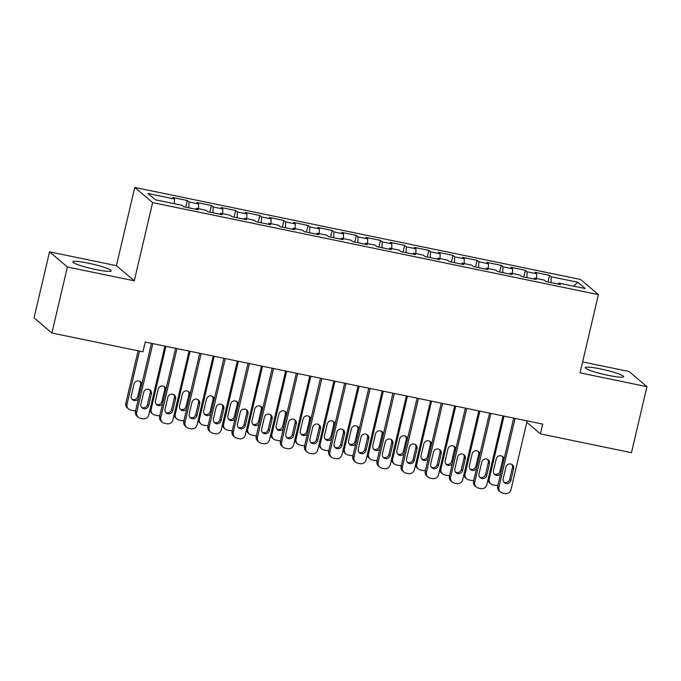 <?xml version="1.0" encoding="UTF-8"?>
<svg xmlns="http://www.w3.org/2000/svg" width="681" height="681" viewBox="0 0 681 681"><rect width="100%" height="100%" fill="white"/><g stroke="black" fill="none" stroke-linecap="round" stroke-linejoin="round"><path stroke-width="1.02" d="M95.791 269.548A19.723 2.307 13.2 0 0 111.224 270.859A19.723 2.307 13.2 0 0 88.258 263.155A19.723 2.307 13.2 0 0 72.824 261.853A19.723 2.307 13.2 0 0 95.791 269.548M608.218 375.359A19.723 2.307 13.2 0 0 623.66 376.661A19.723 2.307 13.2 0 0 600.693 368.966A19.723 2.307 13.2 0 0 585.251 367.655A19.723 2.307 13.2 0 0 608.218 375.359M49.534 251.842L67.385 267.003L134.276 280.819L116.425 265.658L49.534 251.842L34.05 317.848L51.901 333.018L142.942 351.813L145.24 342.032L542.723 424.101L540.425 433.882L631.466 452.678L646.95 386.672L629.099 371.511L582.63 361.917M116.425 265.658L134.77 187.428L580.553 279.465L598.412 294.626L152.629 202.589L134.77 187.428M573.632 286.165L577.794 282.249L551.235 276.758L549.516 275.311L535.028 272.315L536.747 273.771L527.085 271.779L525.374 270.323L510.878 267.327L512.597 268.782L502.936 266.79L501.225 265.335L486.736 262.347L488.447 263.802L478.786 261.802L477.075 260.346L462.586 257.358L464.297 258.814L454.636 256.822L452.925 255.366L438.436 252.37L440.147 253.826L430.494 251.834L428.775 250.378L414.286 247.382L415.997 248.837L406.344 246.845L404.625 245.39L390.136 242.402L391.856 243.858L382.194 241.857L380.483 240.402L365.995 237.414L367.706 238.869L358.044 236.877L356.333 235.422L341.845 232.425L343.556 233.881L333.894 231.889L332.183 230.433L317.695 227.445L319.406 228.893L309.744 226.901L308.033 225.445L293.545 222.457L295.256 223.913L285.603 221.912L283.883 220.465L269.395 217.469L271.106 218.924L261.453 216.933L259.733 215.477L245.245 212.481L246.965 213.936L237.303 211.944L235.592 210.489L221.104 207.501L222.815 208.956L213.153 206.956L211.442 205.5L196.954 202.512L198.665 203.968L189.003 201.976L187.292 200.52L172.804 197.524L174.515 198.98L174.362 203.73M577.794 282.249L585.226 288.557L558.667 283.075L558.148 284.071M174.515 198.98L147.956 193.498L155.387 199.805L181.946 205.287L183.657 206.743L198.145 209.739L196.434 208.284L206.096 210.276L207.807 211.731L222.295 214.728L220.584 213.272L230.246 215.264L231.957 216.72L246.445 219.708L244.734 218.252L254.396 220.252L256.107 221.708L270.595 224.696L268.884 223.24L278.538 225.232L280.257 226.688L294.745 229.684L293.034 228.229L302.687 230.221L304.398 231.676L318.895 234.664L317.176 233.217L326.837 235.209L328.548 236.665L343.037 239.652L341.326 238.197L350.987 240.197L352.698 241.644L367.187 244.641L365.476 243.185L375.137 245.177L376.848 246.633L391.337 249.629L389.626 248.173L399.287 250.165L400.998 251.621L415.487 254.609L413.776 253.153L423.429 255.154L425.148 256.609L439.637 259.597L437.917 258.142L447.579 260.133L449.29 261.589L463.787 264.586L462.067 263.13L471.729 265.122L473.44 266.577L487.928 269.574L486.217 268.118L495.879 270.11L497.59 271.566L512.078 274.554L510.367 273.098L520.029 275.098L521.74 276.554L536.228 279.542L534.517 278.086L544.179 280.078L545.89 281.534L560.378 284.53L558.667 283.075M189.003 201.976L188.816 207.816M198.665 203.968L198.511 208.709M213.153 206.956L212.966 212.795M222.815 208.956L222.661 213.698M196.434 208.284L195.924 209.28M237.303 211.944L237.116 217.784M246.965 213.936L246.811 218.686M220.584 213.272L220.065 214.26M261.453 216.933L261.266 222.772M271.106 218.924L270.961 223.666M244.734 218.252L244.215 219.248M285.603 221.912L285.416 227.752M295.256 223.913L295.111 228.654M268.884 223.24L268.365 224.236M309.744 226.901L309.566 232.74M319.406 228.893L319.253 233.643M293.034 228.229L292.515 229.225M333.894 231.889L333.707 237.729M343.556 233.881L343.403 238.631M317.176 233.217L316.665 234.204M358.044 236.877L357.857 242.717M367.706 238.869L367.553 243.611M341.326 238.197L340.815 239.193M382.194 241.857L382.007 247.697M391.856 243.858L391.703 248.599M365.476 243.185L364.956 244.181M406.344 246.845L406.157 252.685M415.997 248.837L415.853 253.587M389.626 248.173L389.106 249.169M430.494 251.834L430.307 257.673M440.147 253.826L439.994 258.576M413.776 253.153L413.256 254.149M454.636 256.822L454.457 262.662M464.297 258.814L464.144 263.556M437.917 258.142L437.406 259.138M478.786 261.802L478.598 267.642M488.447 263.802L488.294 268.544M462.067 263.13L461.556 264.126M502.936 266.79L502.748 272.63M512.597 268.782L512.444 273.532M486.217 268.118L485.706 269.106M527.085 271.779L526.898 277.618M536.747 273.771L536.594 278.52M510.367 273.098L509.848 274.094M551.235 276.758L551.048 282.598M534.517 278.086L533.998 279.082M67.385 267.003L51.901 333.018M598.412 294.626L580.059 372.856L646.95 386.672M134.276 280.819L152.629 202.589M526.796 422.305L540.425 433.882M549.516 275.311L547.958 281.968M525.374 270.323L523.808 276.98M501.225 265.335L499.658 271.991M477.075 260.346L475.517 267.003M452.925 255.366L451.367 262.023M428.775 250.378L427.217 257.035M404.625 245.39L403.067 252.047M380.483 240.402L378.917 247.058M356.333 235.422L354.767 242.078M332.183 230.433L330.625 237.09M308.033 225.445L306.476 232.102M283.883 220.465L282.326 227.122M259.733 215.477L258.176 222.134M235.592 210.489L234.026 217.145M211.442 205.5L209.876 212.157M187.292 200.52L185.734 207.177M527.128 420.884L510.988 489.682A5.056 4.895 130.3 0 1 505.013 493.572L502.604 493.078A5.056 4.895 130.3 0 1 498.918 487.187L515.057 418.389M513.678 418.108L497.709 486.166L498.918 487.187M510.886 480.437A4.043 3.916 -49.7 0 1 504.4 482.718A4.043 3.916 -49.7 0 1 503.157 478.837L505.906 467.106A4.043 3.916 -49.7 0 1 512.393 464.817A4.043 3.916 -49.7 0 1 513.636 468.698L510.886 480.437L509.677 479.407A4.043 3.916 -49.7 0 1 503.855 482.139M511.729 464.365A4.043 3.916 -49.7 0 1 512.427 467.677L509.677 479.407M500.475 492.04L499.267 491.018A5.056 4.895 -49.7 0 1 497.709 486.166M497.93 485.221A5.056 4.895 130.3 0 1 495.368 485.383L492.95 484.881A5.056 4.895 130.3 0 1 489.264 478.99L504.017 416.108M494.202 473.95A4.043 3.916 130.3 0 0 500.024 471.209L502.782 459.479A4.043 3.916 130.3 0 0 502.084 456.176M490.822 483.842L489.613 482.82A5.056 4.895 -49.7 0 1 487.979 479.85M504.059 459.088A4.043 3.916 130.3 0 0 496.253 458.909L493.504 470.639A4.043 3.916 130.3 0 0 500.671 473.55M502.978 415.895L486.847 484.693A5.056 4.895 130.3 0 1 480.871 488.592L478.454 488.09A5.056 4.895 130.3 0 1 474.768 482.208L490.907 413.401M489.528 413.12L473.559 481.178L474.768 482.208M486.736 475.449A4.043 3.916 -49.7 0 1 480.25 477.73A4.043 3.916 -49.7 0 1 479.007 473.848L481.756 462.118A4.043 3.916 -49.7 0 1 488.243 459.828A4.043 3.916 -49.7 0 1 489.486 463.71L486.736 475.449L485.527 474.427A4.043 3.916 -49.7 0 1 479.705 477.16M487.587 459.386A4.043 3.916 -49.7 0 1 488.277 462.688L485.527 474.427M476.325 487.06L475.117 486.03A5.056 4.895 -49.7 0 1 473.559 481.178M478.828 410.907L462.697 479.713A5.056 4.895 130.3 0 1 456.721 483.604L454.304 483.101A5.056 4.895 130.3 0 1 450.618 477.219L466.757 408.421M465.378 408.132L449.417 476.198L450.618 477.219M462.586 470.46A4.043 3.916 -49.7 0 1 456.1 472.75A4.043 3.916 -49.7 0 1 454.857 468.868L457.615 457.13A4.043 3.916 -49.7 0 1 464.093 454.848A4.043 3.916 -49.7 0 1 465.336 458.73L462.586 470.46L461.377 469.439A4.043 3.916 -49.7 0 1 455.555 472.171M463.438 454.397A4.043 3.916 -49.7 0 1 464.136 457.7L461.377 469.439M452.175 482.071L450.967 481.041A5.056 4.895 -49.7 0 1 449.417 476.198M473.78 480.241A5.056 4.895 130.3 0 1 471.218 480.394L468.8 479.892A5.056 4.895 130.3 0 1 465.114 474.01L479.867 411.128M470.052 468.962A4.043 3.916 130.3 0 0 475.874 466.23L478.632 454.491A4.043 3.916 130.3 0 0 477.934 451.188M466.672 478.862L465.472 477.832A5.056 4.895 -49.7 0 1 463.829 474.87M479.918 454.108A4.043 3.916 130.3 0 0 472.112 453.921L469.354 465.659A4.043 3.916 130.3 0 0 476.521 468.562M449.639 475.253A5.056 4.895 130.3 0 1 447.068 475.406L444.65 474.912A5.056 4.895 130.3 0 1 440.973 469.022L455.717 406.14M445.902 463.974A4.043 3.916 130.3 0 0 451.733 461.241L454.482 449.503A4.043 3.916 130.3 0 0 453.784 446.2M442.522 473.874L441.322 472.852A5.056 4.895 -49.7 0 1 439.679 469.881M455.768 449.12A4.043 3.916 130.3 0 0 447.962 448.932L445.204 460.671A4.043 3.916 130.3 0 0 452.371 463.582M454.687 405.927L438.547 474.725A5.056 4.895 130.3 0 1 432.571 478.615L430.154 478.122A5.056 4.895 130.3 0 1 426.476 472.231L442.607 403.433M441.228 403.143L425.267 471.209L426.476 472.231M438.436 465.472A4.043 3.916 -49.7 0 1 431.958 467.762A4.043 3.916 -49.7 0 1 430.707 463.88L433.465 452.141A4.043 3.916 -49.7 0 1 439.943 449.86A4.043 3.916 -49.7 0 1 441.186 453.742L438.436 465.472L437.228 464.451A4.043 3.916 -49.7 0 1 431.405 467.183M439.288 449.409A4.043 3.916 -49.7 0 1 439.986 452.72L437.228 464.451M428.026 477.083L426.825 476.062A5.056 4.895 -49.7 0 1 425.267 471.209M430.537 400.939L414.397 469.737A5.056 4.895 130.3 0 1 408.421 473.635L406.004 473.133A5.056 4.895 130.3 0 1 402.326 467.243L418.457 398.445M417.078 398.164L401.118 466.221L402.326 467.243M414.286 460.492A4.043 3.916 -49.7 0 1 407.808 462.774A4.043 3.916 -49.7 0 1 406.566 458.892L409.315 447.162A4.043 3.916 -49.7 0 1 415.793 444.872A4.043 3.916 -49.7 0 1 417.044 448.753L414.286 460.492L413.086 459.462A4.043 3.916 -49.7 0 1 407.255 462.203M415.138 444.421A4.043 3.916 -49.7 0 1 415.836 447.732L413.086 459.462M403.884 472.095L402.675 471.073A5.056 4.895 -49.7 0 1 401.118 466.221M425.489 470.265A5.056 4.895 130.3 0 1 422.918 470.418L420.5 469.924A5.056 4.895 130.3 0 1 416.823 464.033L431.567 401.152M421.752 458.985A4.043 3.916 130.3 0 0 427.583 456.253L430.332 444.523A4.043 3.916 130.3 0 0 429.634 441.211M418.381 468.886L417.172 467.864A5.056 4.895 -49.7 0 1 415.538 464.893M431.618 444.131A4.043 3.916 130.3 0 0 423.812 443.952L421.062 455.683A4.043 3.916 130.3 0 0 428.221 458.594M401.339 465.276A5.056 4.895 130.3 0 1 398.768 465.438L396.359 464.936A5.056 4.895 130.3 0 1 392.673 459.054L407.425 396.163M397.61 454.006A4.043 3.916 130.3 0 0 403.433 451.265L406.182 439.534A4.043 3.916 130.3 0 0 405.484 436.232M394.231 463.906L393.022 462.876A5.056 4.895 -49.7 0 1 391.388 459.913M407.468 439.143A4.043 3.916 130.3 0 0 399.662 438.964L396.912 450.694A4.043 3.916 130.3 0 0 404.08 453.606M406.387 395.95L390.247 464.757A5.056 4.895 130.3 0 1 384.271 468.647L381.862 468.145A5.056 4.895 130.3 0 1 378.176 462.263L394.316 393.456M392.928 393.175L376.968 461.233L378.176 462.263M390.136 455.504A4.043 3.916 -49.7 0 1 383.658 457.785A4.043 3.916 -49.7 0 1 382.416 453.912L385.165 442.173A4.043 3.916 -49.7 0 1 391.652 439.883A4.043 3.916 -49.7 0 1 392.894 443.765L390.136 455.504L388.936 454.482A4.043 3.916 -49.7 0 1 383.105 457.215M390.988 439.441A4.043 3.916 -49.7 0 1 391.686 442.744L388.936 454.482M379.734 467.115L378.525 466.085A5.056 4.895 -49.7 0 1 376.968 461.233M377.189 460.296A5.056 4.895 130.3 0 1 374.618 460.45L372.209 459.947A5.056 4.895 130.3 0 1 368.523 454.065L383.275 391.183M373.46 449.017A4.043 3.916 130.3 0 0 379.283 446.285L382.032 434.546A4.043 3.916 130.3 0 0 381.343 431.243M370.081 458.917L368.872 457.887A5.056 4.895 -49.7 0 1 367.238 454.925M383.318 434.163A4.043 3.916 130.3 0 0 375.512 433.976L372.762 445.714A4.043 3.916 130.3 0 0 379.93 448.617M382.237 390.971L366.097 459.769A5.056 4.895 130.3 0 1 360.121 463.659L357.712 463.157A5.056 4.895 130.3 0 1 354.026 457.274L370.166 388.476M368.787 388.187L352.818 456.253L354.026 457.274M365.995 450.516A4.043 3.916 -49.7 0 1 359.508 452.805A4.043 3.916 -49.7 0 1 358.266 448.924L361.015 437.185A4.043 3.916 -49.7 0 1 367.502 434.904A4.043 3.916 -49.7 0 1 368.744 438.785L365.995 450.516L364.786 449.494A4.043 3.916 -49.7 0 1 358.964 452.227M366.846 434.452A4.043 3.916 -49.7 0 1 367.536 437.755L364.786 449.494M355.584 462.127L354.375 461.105A5.056 4.895 -49.7 0 1 352.818 456.253M353.039 455.308A5.056 4.895 130.3 0 1 350.477 455.461L348.059 454.968A5.056 4.895 130.3 0 1 344.373 449.077L359.125 386.195M349.31 444.029A4.043 3.916 130.3 0 0 355.133 441.297L357.891 429.566A4.043 3.916 130.3 0 0 357.193 426.255M345.931 453.929L344.722 452.908A5.056 4.895 -49.7 0 1 343.088 449.937M359.168 429.175A4.043 3.916 130.3 0 0 351.362 428.987L348.612 440.726A4.043 3.916 130.3 0 0 355.78 443.637M358.087 385.982L341.956 454.78A5.056 4.895 130.3 0 1 335.98 458.671L333.562 458.177A5.056 4.895 130.3 0 1 329.876 452.286L346.016 383.488M344.637 383.199L328.676 451.265L329.876 452.286M341.845 445.527A4.043 3.916 -49.7 0 1 335.358 447.817A4.043 3.916 -49.7 0 1 334.116 443.935L336.865 432.205A4.043 3.916 -49.7 0 1 343.352 429.915A4.043 3.916 -49.7 0 1 344.595 433.797L341.845 445.527L340.636 444.506A4.043 3.916 -49.7 0 1 334.814 447.238M342.696 429.464A4.043 3.916 -49.7 0 1 343.386 432.775L340.636 444.506M331.434 457.138L330.225 456.117A5.056 4.895 -49.7 0 1 328.676 451.265M328.889 450.32A5.056 4.895 130.3 0 1 326.327 450.473L323.909 449.979A5.056 4.895 130.3 0 1 320.232 444.089L334.975 381.207M325.16 439.049A4.043 3.916 130.3 0 0 330.983 436.308L333.741 424.578A4.043 3.916 130.3 0 0 333.043 421.267M321.781 448.941L320.581 447.919A5.056 4.895 -49.7 0 1 318.938 444.948M335.026 424.186A4.043 3.916 130.3 0 0 327.22 424.008L324.462 435.738A4.043 3.916 130.3 0 0 331.63 438.649M333.937 380.994L317.806 449.792A5.056 4.895 130.3 0 1 311.83 453.691L309.412 453.188A5.056 4.895 130.3 0 1 305.726 447.298L321.866 378.5M320.487 378.219L304.526 446.276L305.726 447.298M317.695 440.547A4.043 3.916 -49.7 0 1 311.208 442.829A4.043 3.916 -49.7 0 1 309.966 438.947L312.724 427.217A4.043 3.916 -49.7 0 1 319.202 424.927A4.043 3.916 -49.7 0 1 320.445 428.809L317.695 440.547L316.486 439.517A4.043 3.916 -49.7 0 1 310.664 442.258M318.546 424.484A4.043 3.916 -49.7 0 1 319.244 427.787L316.486 439.517M307.284 452.15L306.075 451.128A5.056 4.895 -49.7 0 1 304.526 446.276M304.748 445.331A5.056 4.895 130.3 0 1 302.177 445.493L299.759 444.991A5.056 4.895 130.3 0 1 296.082 439.109L310.825 376.218M301.011 434.061A4.043 3.916 130.3 0 0 306.842 431.328L309.591 419.59A4.043 3.916 130.3 0 0 308.893 416.287M297.631 443.961L296.431 442.931A5.056 4.895 -49.7 0 1 294.788 439.969M310.876 419.198A4.043 3.916 130.3 0 0 303.071 419.019L300.312 430.75A4.043 3.916 130.3 0 0 307.48 433.661M309.795 376.006L293.656 444.812A5.056 4.895 130.3 0 1 287.68 448.702L285.262 448.2A5.056 4.895 130.3 0 1 281.585 442.318L297.716 373.511M296.337 373.231L280.376 441.288L281.585 442.318M293.545 435.559A4.043 3.916 -49.7 0 1 287.067 437.849A4.043 3.916 -49.7 0 1 285.816 433.967L288.574 422.229A4.043 3.916 -49.7 0 1 295.052 419.947A4.043 3.916 -49.7 0 1 296.295 423.829L293.545 435.559L292.336 434.538A4.043 3.916 -49.7 0 1 286.514 437.27M294.396 419.496A4.043 3.916 -49.7 0 1 295.094 422.799L292.336 434.538M283.134 447.17L281.934 446.14A5.056 4.895 -49.7 0 1 280.376 441.288M280.598 440.352A5.056 4.895 130.3 0 1 278.027 440.505L275.609 440.003A5.056 4.895 130.3 0 1 271.932 434.12L286.675 371.239M276.861 429.073A4.043 3.916 130.3 0 0 282.692 426.34L285.441 414.601A4.043 3.916 130.3 0 0 284.743 411.298M273.49 438.973L272.281 437.951A5.056 4.895 -49.7 0 1 270.646 434.98M286.727 414.218A4.043 3.916 130.3 0 0 278.921 414.031L276.171 425.77A4.043 3.916 130.3 0 0 283.33 428.672M285.645 371.026L269.506 439.824A5.056 4.895 130.3 0 1 263.53 443.714L261.112 443.22A5.056 4.895 130.3 0 1 257.435 437.33L273.566 368.532M272.187 368.242L256.226 436.308L257.435 437.33M269.395 430.571A4.043 3.916 -49.7 0 1 262.917 432.861A4.043 3.916 -49.7 0 1 261.674 428.979L264.424 417.24A4.043 3.916 -49.7 0 1 270.902 414.959A4.043 3.916 -49.7 0 1 272.153 418.841L269.395 430.571L268.195 429.549A4.043 3.916 -49.7 0 1 262.364 432.282M270.246 414.508A4.043 3.916 -49.7 0 1 270.944 417.811L268.195 429.549M258.993 442.182L257.784 441.16A5.056 4.895 -49.7 0 1 256.226 436.308M256.448 435.363A5.056 4.895 130.3 0 1 253.877 435.517L251.468 435.023A5.056 4.895 130.3 0 1 247.782 429.132L262.534 366.25M252.719 424.084A4.043 3.916 130.3 0 0 258.542 421.352L261.291 409.621A4.043 3.916 130.3 0 0 260.593 406.31M249.34 433.984L248.131 432.963A5.056 4.895 -49.7 0 1 246.496 429.992M262.577 409.23A4.043 3.916 130.3 0 0 254.771 409.051L252.021 420.781A4.043 3.916 130.3 0 0 259.189 423.693M261.495 366.037L245.356 434.836A5.056 4.895 130.3 0 1 239.38 438.726L236.971 438.232A5.056 4.895 130.3 0 1 233.285 432.341L249.425 363.543M248.046 363.262L232.076 431.32L233.285 432.341M245.254 425.591A4.043 3.916 -49.7 0 1 238.767 427.872A4.043 3.916 -49.7 0 1 237.524 423.991L240.274 412.26A4.043 3.916 -49.7 0 1 246.76 409.971A4.043 3.916 -49.7 0 1 248.003 413.852L245.254 425.591L244.045 424.561A4.043 3.916 -49.7 0 1 238.214 427.293M246.096 409.519A4.043 3.916 -49.7 0 1 246.794 412.831L244.045 424.561M234.843 437.193L233.634 436.172A5.056 4.895 -49.7 0 1 232.076 431.32M232.298 430.375A5.056 4.895 130.3 0 1 229.735 430.537L227.318 430.034A5.056 4.895 130.3 0 1 223.632 424.144L238.384 361.262M228.569 419.104A4.043 3.916 130.3 0 0 234.392 416.363L237.141 404.633A4.043 3.916 130.3 0 0 236.452 401.33M225.19 428.996L223.981 427.974A5.056 4.895 -49.7 0 1 222.346 425.004M238.427 404.242A4.043 3.916 130.3 0 0 230.621 404.063L227.871 415.793A4.043 3.916 130.3 0 0 235.039 418.704M237.346 361.049L221.206 429.847A5.056 4.895 130.3 0 1 215.23 433.746L212.821 433.244A5.056 4.895 130.3 0 1 209.135 427.362L225.275 358.555M223.896 358.274L207.926 426.332L209.135 427.362M221.104 420.603A4.043 3.916 -49.7 0 1 214.617 422.884A4.043 3.916 -49.7 0 1 213.374 419.002L216.124 407.272A4.043 3.916 -49.7 0 1 222.61 404.982A4.043 3.916 -49.7 0 1 223.853 408.864L221.104 420.603L219.895 419.573A4.043 3.916 -49.7 0 1 214.072 422.314M221.955 404.54A4.043 3.916 -49.7 0 1 222.644 407.842L219.895 419.573M210.693 432.214L209.484 431.184A5.056 4.895 -49.7 0 1 207.926 426.332M208.148 425.387A5.056 4.895 130.3 0 1 205.585 425.548L203.168 425.046A5.056 4.895 130.3 0 1 199.482 419.164L214.234 356.282M204.419 414.116A4.043 3.916 130.3 0 0 210.242 411.384L213 399.645A4.043 3.916 130.3 0 0 212.302 396.342M201.04 424.016L199.831 422.986A5.056 4.895 -49.7 0 1 198.197 420.024M214.277 399.262A4.043 3.916 130.3 0 0 206.471 399.075L203.721 410.813A4.043 3.916 130.3 0 0 210.889 413.716M213.196 356.061L197.064 424.867A5.056 4.895 130.3 0 1 191.089 428.758L188.671 428.255A5.056 4.895 130.3 0 1 184.985 422.373L201.125 353.575M199.746 353.286L183.785 421.343L184.985 422.373M196.954 415.614A4.043 3.916 -49.7 0 1 190.467 417.904A4.043 3.916 -49.7 0 1 189.224 414.022L191.974 402.284A4.043 3.916 -49.7 0 1 198.46 400.002A4.043 3.916 -49.7 0 1 199.703 403.884L196.954 415.614L195.745 414.593A4.043 3.916 -49.7 0 1 189.922 417.325M197.805 399.551A4.043 3.916 -49.7 0 1 198.494 402.854L195.745 414.593M186.543 427.225L185.334 426.195A5.056 4.895 -49.7 0 1 183.785 421.343M184.006 420.407A5.056 4.895 130.3 0 1 181.435 420.56L179.018 420.066A5.056 4.895 130.3 0 1 175.34 414.176L190.084 351.294M180.269 409.128A4.043 3.916 130.3 0 0 186.092 406.395L188.85 394.657A4.043 3.916 130.3 0 0 188.152 391.354M176.89 419.028L175.689 418.006A5.056 4.895 -49.7 0 1 174.047 415.035M190.135 394.273A4.043 3.916 130.3 0 0 182.329 394.086L179.571 405.825A4.043 3.916 130.3 0 0 186.739 408.736M189.054 351.081L172.914 419.879A5.056 4.895 130.3 0 1 166.939 423.769L164.521 423.276A5.056 4.895 130.3 0 1 160.835 417.385L176.975 348.587M175.596 348.297L159.635 416.363L160.835 417.385M172.804 410.626A4.043 3.916 -49.7 0 1 166.317 412.916A4.043 3.916 -49.7 0 1 165.074 409.034L167.832 397.295A4.043 3.916 -49.7 0 1 174.31 395.014A4.043 3.916 -49.7 0 1 175.553 398.896L172.804 410.626L171.595 409.604A4.043 3.916 -49.7 0 1 165.772 412.337M173.655 394.563A4.043 3.916 -49.7 0 1 174.353 397.874L171.595 409.604M162.393 422.237L161.193 421.216A5.056 4.895 -49.7 0 1 159.635 416.363M159.856 415.419A5.056 4.895 130.3 0 1 157.285 415.572L154.868 415.078A5.056 4.895 130.3 0 1 151.191 409.187L165.934 346.306M156.119 404.139A4.043 3.916 130.3 0 0 161.95 401.407L164.7 389.677A4.043 3.916 130.3 0 0 164.002 386.365M152.748 414.039L151.54 413.018A5.056 4.895 -49.7 0 1 149.897 410.047M165.985 389.285A4.043 3.916 130.3 0 0 158.179 389.106L155.43 400.837A4.043 3.916 130.3 0 0 162.589 403.748M164.904 346.093L148.764 414.891A5.056 4.895 130.3 0 1 142.789 418.781L140.371 418.287A5.056 4.895 130.3 0 1 136.694 412.397L152.825 343.599M151.446 343.318L135.485 411.375L136.694 412.397M148.654 405.646A4.043 3.916 -49.7 0 1 142.176 407.928A4.043 3.916 -49.7 0 1 140.924 404.046L143.682 392.316A4.043 3.916 -49.7 0 1 150.16 390.026A4.043 3.916 -49.7 0 1 151.412 393.907L148.654 405.646L147.445 404.616A4.043 3.916 -49.7 0 1 141.622 407.357M149.505 389.575A4.043 3.916 -49.7 0 1 150.203 392.886L147.445 404.616M138.243 417.249L137.043 416.227A5.056 4.895 -49.7 0 1 135.485 411.375M138.115 350.817L125.832 403.178A5.056 4.895 -49.7 0 0 127.39 408.03L128.598 409.06A5.056 4.895 130.3 0 0 130.726 410.09L133.136 410.592A5.056 4.895 130.3 0 0 135.706 410.43M128.598 409.06A5.056 4.895 130.3 0 1 127.041 404.208L139.494 351.098M131.969 399.16A4.043 3.916 130.3 0 0 137.8 396.419L140.55 384.688A4.043 3.916 130.3 0 0 139.852 381.386M141.835 384.297A4.043 3.916 130.3 0 0 134.029 384.118L131.28 395.848A4.043 3.916 130.3 0 0 138.439 398.76M513.636 468.698L512.427 467.677M489.264 478.99L488.362 478.224M500.024 471.209L501.02 472.061M502.782 459.479L503.77 460.322M489.486 463.71L488.277 462.688M465.336 458.73L464.136 457.7M465.114 474.01L464.212 473.235M475.874 466.23L476.87 467.072M478.632 454.491L479.628 455.334M440.973 469.022L440.062 468.256M451.733 461.241L452.72 462.084M454.482 449.503L455.478 450.354M441.186 453.742L439.986 452.72M417.044 448.753L415.836 447.732M416.823 464.033L415.912 463.267M427.583 456.253L428.579 457.096M430.332 444.523L431.328 445.365M392.673 459.054L391.771 458.279M403.433 451.265L404.429 452.116M406.182 439.534L407.178 440.377M392.894 443.765L391.686 442.744M368.523 454.065L367.621 453.299M379.283 446.285L380.279 447.128M382.032 434.546L383.028 435.389M368.744 438.785L367.536 437.755M344.373 449.077L343.471 448.311M355.133 441.297L356.129 442.139M357.891 429.566L358.878 430.409M344.595 433.797L343.386 432.775M320.232 444.089L319.321 443.322M330.983 436.308L331.979 437.159M333.741 424.578L334.737 425.421M320.445 428.809L319.244 427.787M296.082 439.109L295.171 438.334M306.842 431.328L307.829 432.171M309.591 419.59L310.587 420.432M296.295 423.829L295.094 422.799M271.932 434.12L271.021 433.354M282.692 426.34L283.688 427.183M285.441 414.601L286.437 415.453M272.153 418.841L270.944 417.811M247.782 429.132L246.88 428.366M258.542 421.352L259.538 422.194M261.291 409.621L262.287 410.464M248.003 413.852L246.794 412.831M223.632 424.144L222.73 423.378M234.392 416.363L235.388 417.215M237.141 404.633L238.137 405.476M223.853 408.864L222.644 407.842M199.482 419.164L198.58 418.389M210.242 411.384L211.238 412.226M213 399.645L213.987 400.488M199.703 403.884L198.494 402.854M175.34 414.176L174.43 413.41M186.092 406.395L187.088 407.238M188.85 394.657L189.846 395.508M175.553 398.896L174.353 397.874M151.191 409.187L150.28 408.421M161.95 401.407L162.938 402.25M164.7 389.677L165.696 390.519M151.412 393.907L150.203 392.886M127.041 404.208L125.832 403.178M137.8 396.419L138.796 397.27M140.55 384.688L141.546 385.531"/></g></svg>

